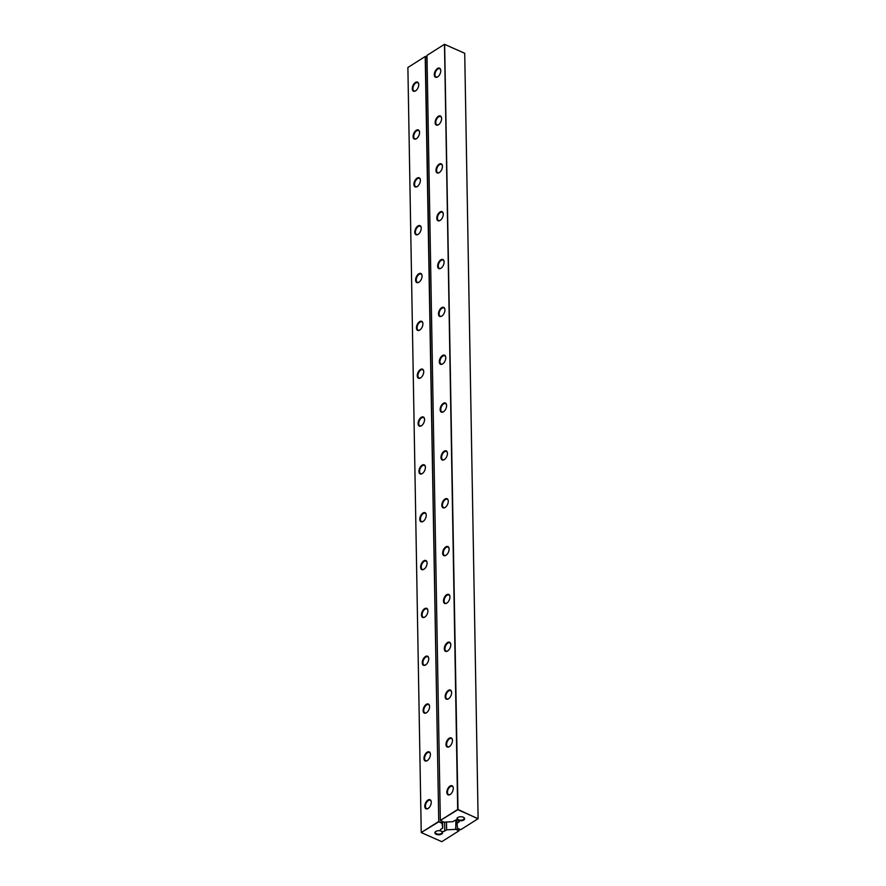 <?xml version="1.0" encoding="UTF-8"?>
<svg xmlns="http://www.w3.org/2000/svg" width="886" height="886" viewBox="0 0 886 886"><rect width="100%" height="100%" fill="white"/><g stroke="black" fill="none" stroke-linecap="round" stroke-linejoin="round"><path stroke-width="1.33" d="M455.891 820.082L455.725 829.351L458.992 830.791L441.804 841.678L421.238 832.552L438.57 821.566L441.992 822.917L442.723 828.111L442.612 821.643M427.008 57.114L425.391 56.394L407.881 67.491L421.238 832.552L438.747 821.831L442.014 823.282M456.046 829.141L459.136 830.514L459.114 828.953L459.169 830.68M455.725 829.351L446.622 829.839L446.489 822.02M442.723 828.111L440.874 829.274A2.569 1.362 179 0 0 440.264 830.182A2.569 1.362 179 0 0 440.763 830.979A3.843 2.038 179 0 0 435.724 831.511A3.843 2.038 179 0 0 436.145 834.28A3.843 2.038 179 0 0 441.383 834.18A3.843 2.038 179 0 0 441.704 831.4A3.843 2.038 179 0 0 441.649 831.367A2.569 1.362 179 0 0 444.783 831.002L446.622 829.839M407.881 67.491L425.214 56.516L438.747 821.831L425.535 56.494L427.008 57.147M422.279 662.783A4.973 2.769 -66.1 0 0 425.723 664.865A4.973 2.769 -66.1 0 0 428.702 658.121A4.973 2.769 -66.1 0 0 425.214 656.681A4.973 2.769 -66.1 0 0 422.279 662.783M421.448 614.95A4.973 2.769 -66.1 0 0 424.881 617.021A4.973 2.769 -66.1 0 0 427.872 610.277A4.973 2.769 -66.1 0 0 424.383 608.848A4.973 2.769 -66.1 0 0 421.448 614.95M419.776 519.262A4.973 2.769 -66.1 0 0 423.22 521.345A4.973 2.769 -66.1 0 0 426.199 514.6A4.973 2.769 -66.1 0 0 422.711 513.171A4.973 2.769 -66.1 0 0 419.776 519.262M420.617 567.106A4.973 2.769 -66.1 0 0 424.051 569.189A4.973 2.769 -66.1 0 0 427.041 562.444A4.973 2.769 -66.1 0 0 423.541 561.004A4.973 2.769 -66.1 0 0 420.617 567.106M418.945 471.43A4.973 2.769 -66.1 0 0 422.378 473.501A4.973 2.769 -66.1 0 0 425.369 466.756A4.973 2.769 -66.1 0 0 421.869 465.327A4.973 2.769 -66.1 0 0 418.945 471.43M415.6 280.065A4.973 2.769 -66.1 0 0 419.045 282.147A4.973 2.769 -66.1 0 0 422.024 275.402A4.973 2.769 -66.1 0 0 418.535 273.962A4.973 2.769 -66.1 0 0 415.6 280.065M416.442 327.909A4.973 2.769 -66.1 0 0 419.875 329.98A4.973 2.769 -66.1 0 0 422.866 323.235A4.973 2.769 -66.1 0 0 419.366 321.806A4.973 2.769 -66.1 0 0 416.442 327.909M418.103 423.586A4.973 2.769 -66.1 0 0 421.548 425.668A4.973 2.769 -66.1 0 0 424.527 418.923A4.973 2.769 -66.1 0 0 421.038 417.483A4.973 2.769 -66.1 0 0 418.103 423.586M417.273 375.753A4.973 2.769 -66.1 0 0 420.706 377.824A4.973 2.769 -66.1 0 0 423.696 371.079A4.973 2.769 -66.1 0 0 420.208 369.65A4.973 2.769 -66.1 0 0 417.273 375.753M413.928 184.388A4.973 2.769 -66.1 0 0 417.372 186.459A4.973 2.769 -66.1 0 0 420.352 179.714A4.973 2.769 -66.1 0 0 416.863 178.285A4.973 2.769 -66.1 0 0 413.928 184.388M414.77 232.232A4.973 2.769 -66.1 0 0 418.203 234.303A4.973 2.769 -66.1 0 0 421.193 227.558A4.973 2.769 -66.1 0 0 417.694 226.129A4.973 2.769 -66.1 0 0 414.77 232.232M424.793 806.304A4.973 2.769 -66.1 0 0 428.226 808.386A4.973 2.769 -66.1 0 0 431.216 801.642A4.973 2.769 -66.1 0 0 427.716 800.202A4.973 2.769 -66.1 0 0 424.793 806.304M423.951 758.471A4.973 2.769 -66.1 0 0 427.395 760.542A4.973 2.769 -66.1 0 0 430.375 753.798A4.973 2.769 -66.1 0 0 426.886 752.369A4.973 2.769 -66.1 0 0 423.951 758.471M423.12 710.627A4.973 2.769 -66.1 0 0 426.554 712.698A4.973 2.769 -66.1 0 0 429.544 705.954A4.973 2.769 -66.1 0 0 426.044 704.525A4.973 2.769 -66.1 0 0 423.12 710.627M412.267 88.711A4.973 2.769 -66.1 0 0 415.7 90.782A4.973 2.769 -66.1 0 0 418.69 84.037A4.973 2.769 -66.1 0 0 415.191 82.608A4.973 2.769 -66.1 0 0 412.267 88.711M413.097 136.544A4.973 2.769 -66.1 0 0 416.531 138.626A4.973 2.769 -66.1 0 0 419.521 131.881A4.973 2.769 -66.1 0 0 416.032 130.441A4.973 2.769 -66.1 0 0 413.097 136.544M441.959 821.355L441.992 822.917M440.763 830.979L441.649 831.367M435.912 831.389A3.389 1.805 179 0 0 435.336 832.408A3.389 1.805 179 0 0 438.758 834.158A3.389 1.805 179 0 0 442.114 832.297A3.389 1.805 179 0 0 441.494 831.278M428.724 658.32A4.519 2.514 -66.1 0 0 427.683 656.759A4.519 2.514 -66.1 0 0 424.549 658.22A4.519 2.514 -66.1 0 0 422.921 662.75A4.519 2.514 -66.1 0 0 424.029 665.021A4.519 2.514 -66.1 0 0 425.889 664.744M427.894 610.487A4.519 2.514 -66.1 0 0 426.853 608.915A4.519 2.514 -66.1 0 0 423.718 610.376A4.519 2.514 -66.1 0 0 422.09 614.917A4.519 2.514 -66.1 0 0 423.198 617.188A4.519 2.514 -66.1 0 0 425.047 616.9M426.221 514.799A4.519 2.514 -66.1 0 0 425.18 513.238A4.519 2.514 -66.1 0 0 422.046 514.7A4.519 2.514 -66.1 0 0 420.418 519.229A4.519 2.514 -66.1 0 0 421.526 521.5A4.519 2.514 -66.1 0 0 423.386 521.223M427.063 562.643A4.519 2.514 -66.1 0 0 426.022 561.082A4.519 2.514 -66.1 0 0 422.877 562.532A4.519 2.514 -66.1 0 0 421.249 567.073A4.519 2.514 -66.1 0 0 422.356 569.344A4.519 2.514 -66.1 0 0 424.217 569.067M425.391 466.966A4.519 2.514 -66.1 0 0 424.35 465.405A4.519 2.514 -66.1 0 0 421.215 466.856A4.519 2.514 -66.1 0 0 419.576 471.396A4.519 2.514 -66.1 0 0 420.695 473.667A4.519 2.514 -66.1 0 0 422.544 473.379M422.046 275.601A4.519 2.514 -66.1 0 0 421.005 274.04A4.519 2.514 -66.1 0 0 417.871 275.502A4.519 2.514 -66.1 0 0 416.243 280.031A4.519 2.514 -66.1 0 0 417.35 282.302A4.519 2.514 -66.1 0 0 419.211 282.025M422.888 323.445A4.519 2.514 -66.1 0 0 421.847 321.884A4.519 2.514 -66.1 0 0 418.701 323.335A4.519 2.514 -66.1 0 0 417.073 327.875A4.519 2.514 -66.1 0 0 418.181 330.146A4.519 2.514 -66.1 0 0 420.042 329.869M424.549 419.122A4.519 2.514 -66.1 0 0 423.508 417.561A4.519 2.514 -66.1 0 0 420.374 419.012A4.519 2.514 -66.1 0 0 418.746 423.552A4.519 2.514 -66.1 0 0 419.853 425.823A4.519 2.514 -66.1 0 0 421.714 425.546M423.718 371.278A4.519 2.514 -66.1 0 0 422.677 369.717A4.519 2.514 -66.1 0 0 419.543 371.179A4.519 2.514 -66.1 0 0 417.915 375.708A4.519 2.514 -66.1 0 0 419.023 377.99A4.519 2.514 -66.1 0 0 420.872 377.702M420.374 179.924A4.519 2.514 -66.1 0 0 419.333 178.363A4.519 2.514 -66.1 0 0 416.198 179.814A4.519 2.514 -66.1 0 0 414.57 184.354A4.519 2.514 -66.1 0 0 415.678 186.625A4.519 2.514 -66.1 0 0 417.539 186.348M421.215 227.757A4.519 2.514 -66.1 0 0 420.174 226.196A4.519 2.514 -66.1 0 0 417.04 227.658A4.519 2.514 -66.1 0 0 415.401 232.198A4.519 2.514 -66.1 0 0 416.52 234.469A4.519 2.514 -66.1 0 0 418.369 234.181M431.238 801.841A4.519 2.514 -66.1 0 0 430.197 800.279A4.519 2.514 -66.1 0 0 427.052 801.741A4.519 2.514 -66.1 0 0 425.424 806.271A4.519 2.514 -66.1 0 0 426.531 808.541A4.519 2.514 -66.1 0 0 428.392 808.265M430.397 753.997A4.519 2.514 -66.1 0 0 429.356 752.435A4.519 2.514 -66.1 0 0 426.221 753.897A4.519 2.514 -66.1 0 0 424.593 758.438A4.519 2.514 -66.1 0 0 425.701 760.709A4.519 2.514 -66.1 0 0 427.561 760.421M429.566 706.164A4.519 2.514 -66.1 0 0 428.525 704.603A4.519 2.514 -66.1 0 0 425.391 706.053A4.519 2.514 -66.1 0 0 423.752 710.594A4.519 2.514 -66.1 0 0 424.87 712.865A4.519 2.514 -66.1 0 0 426.72 712.588M418.713 84.248A4.519 2.514 -66.1 0 0 417.671 82.686A4.519 2.514 -66.1 0 0 414.526 84.137A4.519 2.514 -66.1 0 0 412.898 88.678A4.519 2.514 -66.1 0 0 414.006 90.948A4.519 2.514 -66.1 0 0 415.866 90.66M419.543 132.08A4.519 2.514 -66.1 0 0 418.502 130.519A4.519 2.514 -66.1 0 0 415.368 131.981A4.519 2.514 -66.1 0 0 413.74 136.51A4.519 2.514 -66.1 0 0 414.847 138.781A4.519 2.514 -66.1 0 0 416.697 138.504M456.733 820.004L457.497 828.233L460.764 829.684L478.119 818.675L464.718 53.282L478.119 818.675M456.788 823.404L458.627 822.241A2.569 1.362 179 0 0 459.247 821.322A2.569 1.362 179 0 0 458.749 820.536A3.843 2.038 179 0 0 463.666 820.082A3.843 2.038 179 0 0 463.743 817.446A3.843 2.038 179 0 0 463.267 817.202A3.843 2.038 179 0 0 457.763 817.545A3.843 2.038 179 0 0 457.863 820.148A2.569 1.362 179 0 0 454.728 820.514L452.879 821.676L443.775 822.164L440.331 820.447L457.674 809.472L444.484 44.3L426.986 55.397L444.484 44.3L464.718 53.282L444.639 44.4L457.996 809.45L477.953 818.797M426.986 55.397L440.331 820.447L457.852 809.738L477.919 818.62M458.749 820.536L457.863 820.148M457.951 817.435A3.389 1.805 179 0 0 457.375 818.454A3.389 1.805 179 0 0 460.798 820.192A3.389 1.805 179 0 0 464.153 818.332A3.389 1.805 179 0 0 463.544 817.335M448.261 500.845A4.519 2.514 -66.1 0 0 447.22 499.283A4.519 2.514 -66.1 0 0 444.085 500.734A4.519 2.514 -66.1 0 0 442.457 505.275A4.519 2.514 -66.1 0 0 443.565 507.545A4.519 2.514 -66.1 0 0 445.414 507.268M447.43 453.001A4.519 2.514 -66.1 0 0 446.389 451.439A4.519 2.514 -66.1 0 0 443.255 452.901A4.519 2.514 -66.1 0 0 441.616 457.431A4.519 2.514 -66.1 0 0 442.723 459.712A4.519 2.514 -66.1 0 0 444.584 459.424M445.758 357.324A4.519 2.514 -66.1 0 0 444.717 355.762A4.519 2.514 -66.1 0 0 441.582 357.224A4.519 2.514 -66.1 0 0 439.943 361.754A4.519 2.514 -66.1 0 0 441.062 364.024A4.519 2.514 -66.1 0 0 442.911 363.747M446.588 405.168A4.519 2.514 -66.1 0 0 445.547 403.606A4.519 2.514 -66.1 0 0 442.413 405.057A4.519 2.514 -66.1 0 0 440.785 409.598A4.519 2.514 -66.1 0 0 441.892 411.868A4.519 2.514 -66.1 0 0 443.753 411.591M451.605 692.21A4.519 2.514 -66.1 0 0 450.564 690.637A4.519 2.514 -66.1 0 0 447.43 692.099A4.519 2.514 -66.1 0 0 445.791 696.64A4.519 2.514 -66.1 0 0 446.898 698.91A4.519 2.514 -66.1 0 0 448.759 698.622M450.764 644.366A4.519 2.514 -66.1 0 0 449.723 642.804A4.519 2.514 -66.1 0 0 446.588 644.255A4.519 2.514 -66.1 0 0 444.96 648.796A4.519 2.514 -66.1 0 0 446.068 651.066A4.519 2.514 -66.1 0 0 447.928 650.789M449.091 548.689A4.519 2.514 -66.1 0 0 448.05 547.127A4.519 2.514 -66.1 0 0 444.916 548.578A4.519 2.514 -66.1 0 0 443.288 553.119A4.519 2.514 -66.1 0 0 444.395 555.389A4.519 2.514 -66.1 0 0 446.256 555.101M449.933 596.522A4.519 2.514 -66.1 0 0 448.892 594.96A4.519 2.514 -66.1 0 0 445.758 596.422A4.519 2.514 -66.1 0 0 444.119 600.952A4.519 2.514 -66.1 0 0 445.237 603.222A4.519 2.514 -66.1 0 0 447.087 602.945M442.413 165.97A4.519 2.514 -66.1 0 0 441.372 164.408A4.519 2.514 -66.1 0 0 438.238 165.859A4.519 2.514 -66.1 0 0 436.61 170.4A4.519 2.514 -66.1 0 0 437.717 172.67A4.519 2.514 -66.1 0 0 439.578 172.382M443.255 213.803A4.519 2.514 -66.1 0 0 442.214 212.241A4.519 2.514 -66.1 0 0 439.079 213.703A4.519 2.514 -66.1 0 0 437.44 218.233A4.519 2.514 -66.1 0 0 438.548 220.503A4.519 2.514 -66.1 0 0 440.408 220.226M444.085 261.647A4.519 2.514 -66.1 0 0 443.044 260.085A4.519 2.514 -66.1 0 0 439.91 261.536A4.519 2.514 -66.1 0 0 438.282 266.077A4.519 2.514 -66.1 0 0 439.39 268.347A4.519 2.514 -66.1 0 0 441.239 268.07M444.916 309.48A4.519 2.514 -66.1 0 0 443.875 307.918A4.519 2.514 -66.1 0 0 440.741 309.38A4.519 2.514 -66.1 0 0 439.113 313.921A4.519 2.514 -66.1 0 0 440.22 316.191A4.519 2.514 -66.1 0 0 442.081 315.903M452.436 740.043A4.519 2.514 -66.1 0 0 451.395 738.481A4.519 2.514 -66.1 0 0 448.261 739.943A4.519 2.514 -66.1 0 0 446.633 744.473A4.519 2.514 -66.1 0 0 447.74 746.743A4.519 2.514 -66.1 0 0 449.59 746.466M440.741 70.282A4.519 2.514 -66.1 0 0 439.7 68.72A4.519 2.514 -66.1 0 0 436.565 70.182A4.519 2.514 -66.1 0 0 434.937 74.712A4.519 2.514 -66.1 0 0 436.045 76.982A4.519 2.514 -66.1 0 0 437.905 76.705M441.582 118.126A4.519 2.514 -66.1 0 0 440.541 116.564A4.519 2.514 -66.1 0 0 437.407 118.015A4.519 2.514 -66.1 0 0 435.768 122.556A4.519 2.514 -66.1 0 0 436.887 124.826A4.519 2.514 -66.1 0 0 438.736 124.549M453.267 787.887A4.519 2.514 -66.1 0 0 452.225 786.325A4.519 2.514 -66.1 0 0 449.091 787.776A4.519 2.514 -66.1 0 0 447.463 792.317A4.519 2.514 -66.1 0 0 448.571 794.587A4.519 2.514 -66.1 0 0 450.431 794.31M444.318 648.829A4.973 2.769 -66.1 0 0 447.762 650.911A4.973 2.769 -66.1 0 0 450.741 644.166A4.973 2.769 -66.1 0 0 447.253 642.727A4.973 2.769 -66.1 0 0 444.318 648.829M443.487 600.985A4.973 2.769 -66.1 0 0 446.921 603.067A4.973 2.769 -66.1 0 0 449.911 596.322A4.973 2.769 -66.1 0 0 446.411 594.894A4.973 2.769 -66.1 0 0 443.487 600.985M441.815 505.308A4.973 2.769 -66.1 0 0 445.248 507.39A4.973 2.769 -66.1 0 0 448.238 500.645A4.973 2.769 -66.1 0 0 444.75 499.206A4.973 2.769 -66.1 0 0 441.815 505.308M442.657 553.152A4.973 2.769 -66.1 0 0 446.09 555.223A4.973 2.769 -66.1 0 0 449.069 548.478A4.973 2.769 -66.1 0 0 445.58 547.05A4.973 2.769 -66.1 0 0 442.657 553.152M440.984 457.475A4.973 2.769 -66.1 0 0 444.418 459.546A4.973 2.769 -66.1 0 0 447.408 452.801A4.973 2.769 -66.1 0 0 443.908 451.373A4.973 2.769 -66.1 0 0 440.984 457.475M437.64 266.11A4.973 2.769 -66.1 0 0 441.073 268.181A4.973 2.769 -66.1 0 0 444.063 261.436A4.973 2.769 -66.1 0 0 440.575 260.008A4.973 2.769 -66.1 0 0 437.64 266.11M438.481 313.954A4.973 2.769 -66.1 0 0 441.915 316.025A4.973 2.769 -66.1 0 0 444.894 309.28A4.973 2.769 -66.1 0 0 441.405 307.852A4.973 2.769 -66.1 0 0 438.481 313.954M440.143 409.631A4.973 2.769 -66.1 0 0 443.587 411.702A4.973 2.769 -66.1 0 0 446.566 404.957A4.973 2.769 -66.1 0 0 443.078 403.529A4.973 2.769 -66.1 0 0 440.143 409.631M439.312 361.787A4.973 2.769 -66.1 0 0 442.745 363.869A4.973 2.769 -66.1 0 0 445.736 357.124A4.973 2.769 -66.1 0 0 442.247 355.685A4.973 2.769 -66.1 0 0 439.312 361.787M435.967 170.433A4.973 2.769 -66.1 0 0 439.412 172.504A4.973 2.769 -66.1 0 0 442.391 165.76A4.973 2.769 -66.1 0 0 438.902 164.331A4.973 2.769 -66.1 0 0 435.967 170.433M436.809 218.266A4.973 2.769 -66.1 0 0 440.242 220.348A4.973 2.769 -66.1 0 0 443.233 213.604A4.973 2.769 -66.1 0 0 439.733 212.164A4.973 2.769 -66.1 0 0 436.809 218.266M434.306 74.745A4.973 2.769 -66.1 0 0 437.739 76.827A4.973 2.769 -66.1 0 0 440.719 70.083A4.973 2.769 -66.1 0 0 437.23 68.654A4.973 2.769 -66.1 0 0 434.306 74.745M435.137 122.589A4.973 2.769 -66.1 0 0 438.57 124.671A4.973 2.769 -66.1 0 0 441.56 117.927A4.973 2.769 -66.1 0 0 438.072 116.487A4.973 2.769 -66.1 0 0 435.137 122.589M445.99 744.506A4.973 2.769 -66.1 0 0 449.423 746.588A4.973 2.769 -66.1 0 0 452.414 739.843A4.973 2.769 -66.1 0 0 448.925 738.403A4.973 2.769 -66.1 0 0 445.99 744.506M445.16 696.673A4.973 2.769 -66.1 0 0 448.593 698.744A4.973 2.769 -66.1 0 0 451.583 691.999A4.973 2.769 -66.1 0 0 448.083 690.571A4.973 2.769 -66.1 0 0 445.16 696.673M446.832 792.35A4.973 2.769 -66.1 0 0 450.265 794.421A4.973 2.769 -66.1 0 0 453.244 787.676A4.973 2.769 -66.1 0 0 449.756 786.247A4.973 2.769 -66.1 0 0 446.832 792.35M444.628 822.119L444.783 831.002M458.594 820.381L458.627 822.241"/></g></svg>
